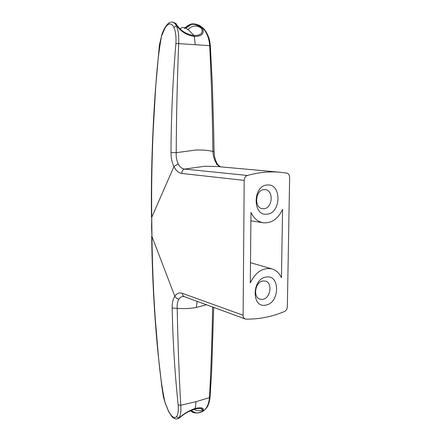 <?xml version="1.0" encoding="UTF-8"?>
<svg xmlns="http://www.w3.org/2000/svg" width="441" height="441" viewBox="0 0 441 441"><rect width="100%" height="100%" fill="white"/><g stroke="black" fill="none" stroke-linecap="round" stroke-linejoin="round"><path stroke-width="0.66" d="M247.373 175.463C258.663 172.348 269.616 171.279 280.244 172.255L286.826 173.12C288.607 173.611 289.544 175.066 289.632 177.486L287.356 306.649C287.185 308.97 286.226 310.585 284.473 311.495C272.141 316.71 259.358 319.256 246.133 319.135L245.235 318.97C243.873 318.38 243.167 317.151 243.118 315.271L244.193 180.397L181.725 173.423C181.852 171.163 182.828 169.713 184.652 169.068L247.373 175.463C245.428 176.202 244.364 177.844 244.193 180.397M170.992 152.575C171.152 116.904 172.789 80.587 175.893 43.631C176.295 36.719 175.634 31.3 173.903 27.381C171.411 22.634 168.479 22.805 165.11 27.904L161.555 36.013C155.899 66.459 155.331 97.4 153.314 127.675C151.908 158.054 151.379 187.943 151.737 217.341L173.93 166.593C171.979 162.553 170.998 157.878 170.992 152.575L176.213 152.68C175.981 156.88 176.632 160.585 178.153 163.793C179.851 167.045 182.017 168.804 184.652 169.068L204.789 166.263L216.316 166.461L280.244 172.255M201.548 28.252L202.347 28.092C199.475 25.44 196.443 24.035 193.252 23.88L192.044 23.919C192.949 23.638 188.048 24.404 184.421 28.511C189.812 22.998 195.517 22.91 201.548 28.252C203.318 33.185 200.765 35.589 193.891 35.467C189.624 31.234 185.121 24.79 179.994 28.803M190.352 24.514L184.421 28.511M266.97 214.161C281.297 213.433 281.799 183.395 267.351 185C252.638 185.314 252.357 216.426 266.97 214.161M263.321 222.771C257.902 221.829 253.784 218.383 250.968 212.43L250.301 282.841C255.791 271.816 263.073 267.191 272.136 268.955C276.275 270.278 279.385 273.194 281.457 277.714L282.565 209.403C278.084 218.901 271.667 223.361 263.321 222.771L250.89 220.831M266.16 277.058C280.344 274.197 279.864 303.099 265.796 305.095C251.447 308.59 251.723 278.706 266.16 277.058M201.686 28.445C196.758 24.834 192.177 25.247 187.938 29.685L185.915 28.103L185.369 28.202M185.915 28.103L191.482 24.277M193.864 23.908C196.918 24.101 199.823 25.451 202.573 27.965L202.645 27.943C206.735 32.259 209.089 38.158 209.707 45.627C211.454 81.756 212.512 117.014 212.887 151.401C207.755 150.293 202.088 149.835 195.881 150.028L176.213 152.68C176.389 117.008 177.216 80.659 178.682 43.626L210.329 45.688L212.341 84.457L213.67 129.908L214.05 151.213L212.887 151.401C213.119 155.441 214.045 159.008 215.671 162.101C216.994 164.51 218.549 166.086 220.324 166.825M173.021 22.188L175.099 23.081L177.795 26.344C182.017 31.581 187.386 34.624 193.891 35.467L194.36 36.454C201.862 36.427 204.563 33.632 202.452 28.064L202.573 27.965M263.845 208.725C272.626 208.384 273.955 190.231 265.206 189.613L264.076 189.586C255.339 189.718 253.784 207.86 262.412 208.681L263.845 208.725M210.324 45.655C209.547 38.483 208.499 36.708 206.846 33.163C205.6 30.964 204.415 29.327 203.284 28.268L202.645 27.943M177.795 26.344L177.045 26.052C175.926 23.996 174.636 22.723 173.17 22.226M195.22 44.679L194.36 36.454C187.182 35.379 181.35 31.895 176.863 26.002L177.045 26.052M176.863 26.002L176.339 25.821C178.302 30.065 179.079 35.997 178.682 43.626L175.893 43.631M151.847 226.95L151.963 236.519L174.823 296.236C172.971 299.174 172.084 303.11 172.155 308.044C172.85 341.284 174.857 373.604 178.17 405.009C178.622 410.78 178.065 414.672 176.51 416.679C174.267 418.829 171.549 416.844 168.368 410.725L164.94 402.181C159.184 375.164 158.027 349.504 155.48 321.621C153.479 294.009 152.305 265.636 151.963 236.519L151.572 226.823L151.737 217.341L151.847 226.95L151.572 226.779M173.903 27.381L176.339 25.821M170.81 22.111L171.94 22.061C173.693 22.21 175.209 23.478 176.494 25.859M262.963 280.95L265.399 281.077C272.869 282.742 270.576 298.375 262.737 299.356L260.025 299.191C252.665 297.366 255.174 281.744 262.963 280.95M179.415 417.825L180.104 417.412C183.941 413.917 188.858 411.122 194.861 409.033L195.286 408.377C188.665 410.792 183.318 413.956 179.25 417.881L178.087 418.597M168.368 410.725L168.396 411.029C174.03 420.394 172.348 416.398 172.646 417.351L172.729 417.423C171.874 417.01 175.375 419.424 176.957 418.895L178.77 418.04C180.534 415.891 181.201 411.629 180.755 405.262C179.007 373.924 177.828 341.626 177.21 308.369C183.88 308.854 190.225 308.562 196.234 307.493L197.138 301.33M179.25 417.881L178.908 418.002M201.939 411.365L202.678 411.376L198.406 412.908C193.472 413.156 193.522 412.357 192.855 412.335L191.311 411.508C195.043 413.426 198.582 413.377 201.939 411.365C203.566 408.531 201.206 407.754 194.861 409.033L187.48 412.17M176.51 416.679L178.77 418.04M243.118 315.271L182.354 293.315C182.425 294.99 183.109 296.104 184.393 296.661L183.952 296.523C181.929 296.319 180.27 297.162 178.963 299.059C177.519 301.39 176.935 304.494 177.21 308.369L172.155 308.044M195.947 412.925L190.716 410.527M202.678 411.376L202.772 411.359C204.712 408.09 202.221 407.093 195.286 408.377L196.052 401.674L180.755 405.262L178.17 405.009M202.75 409.601C199.894 411.144 196.923 411.056 193.831 409.336M196.052 401.679L209.475 397.617C211.079 367.827 212.121 337.619 212.595 307.002M206.487 304.759L196.234 307.493M202.772 411.359L202.948 411.337C206.713 408.664 208.891 404.094 209.475 397.617L210.054 397.137L211.63 371.609L213.709 307.41M210.043 397.264C209.277 403.157 208.885 402.925 208.229 404.86C207.794 406.563 206.156 408.653 203.307 411.122L202.948 411.337M191.063 410.373C192.932 411.977 194.883 412.815 196.923 412.881M199.481 412.677L201.074 412.148M216.476 164.576L216.807 163.892M220.456 166.841C218.356 165.325 217.148 164.035 216.834 162.955L215.671 162.101M161.555 36.013L159.383 45.136L155.408 89.914C152.305 133.232 150.993 175.667 151.467 217.226L151.461 217.187M165.11 27.904L165.21 27.221C163.865 29.36 162.619 32.21 161.483 35.771L161.511 35.677M181.725 173.423C178.649 172.988 176.053 170.711 173.93 166.593L178.153 163.793M182.354 293.315C179.349 292.322 176.841 293.293 174.823 296.236C175.722 297.873 177.106 298.816 178.963 299.059M164.94 402.181L163.407 396.806L161.764 386.2L158.148 354.371C154.383 316.583 152.228 277.251 151.687 236.382L151.687 236.337M168.44 411.117L164.879 402.247M203.058 28.064L200.357 26.047C200.242 25.567 198.307 24.872 194.564 23.952M216.663 162.635L215.638 160.315C214.795 157.283 214.602 158.479 214.05 151.246M175.099 23.081L176.615 24.156L175.099 23.081M165.215 27.215C169.278 21.703 168.804 23.439 170.16 22.309M183.109 296.462L183.958 296.523M179.399 417.853L178.561 418.36M245.235 318.97L184.393 296.661M272.136 268.955L250.488 262.693"/></g></svg>
